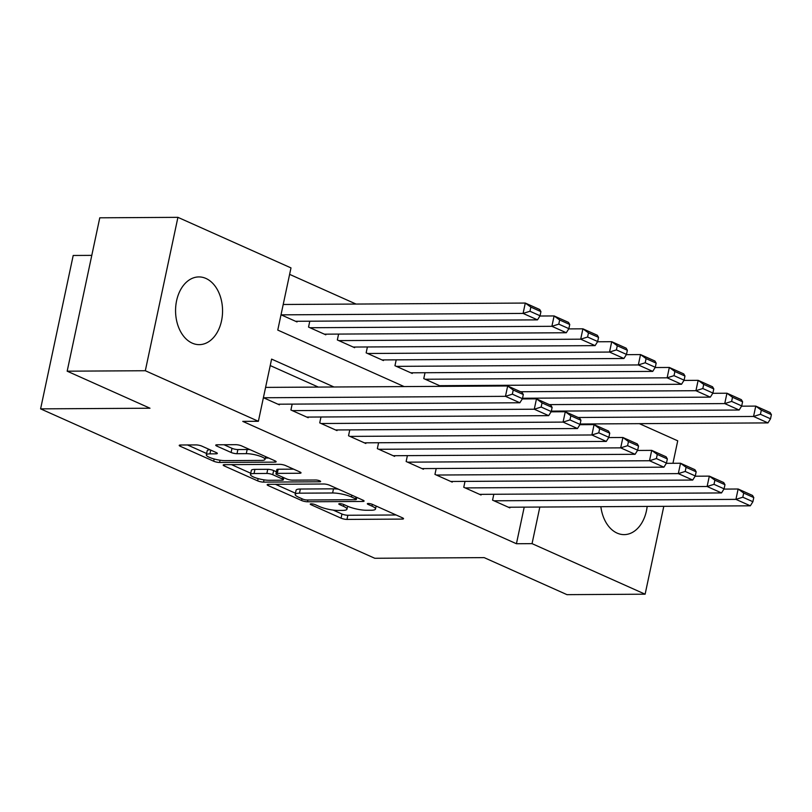 <?xml version="1.0" encoding="UTF-8"?>
<svg xmlns="http://www.w3.org/2000/svg" width="812" height="812" viewBox="0 0 812 812"><rect width="100%" height="100%" fill="white"/><g stroke="black" fill="none" stroke-linecap="round" stroke-linejoin="round"><path stroke-width="1.22" d="M311.199 503.836A2.984 0.65 -168 0 0 310.255 504.1A2.984 0.65 -168 0 0 311.026 504.729L341.07 518.168A4.263 0.924 -168 0 0 346.968 519.416L402.194 519.091A4.263 0.924 -168 0 0 403.534 518.706A4.263 0.924 -168 0 0 402.427 517.802L372.383 504.374A2.984 0.65 -168 0 0 368.262 503.501A2.984 0.65 -168 0 0 367.318 503.765A2.984 0.65 -168 0 0 368.09 504.394L371.977 506.14A13.631 2.954 -168 0 1 375.499 509.033A13.631 2.954 -168 0 1 371.216 510.24L366.608 510.261A13.631 2.954 -168 0 1 347.739 506.282L343.852 504.536A2.984 0.65 -168 0 0 339.731 503.663A2.984 0.65 -168 0 0 338.787 503.927A2.984 0.65 -168 0 0 339.558 504.567L343.446 506.302A13.631 2.954 -168 0 1 346.968 509.195A13.631 2.954 -168 0 1 342.684 510.403L338.076 510.433A13.631 2.954 -168 0 1 319.207 506.444L315.32 504.709A2.984 0.65 -168 0 0 311.199 503.836L311.026 504.729M205.933 278.445A33.86 23.497 -90.3 0 1 222.315 315.797A33.86 23.497 -90.3 0 1 199.265 344.643A33.86 23.497 -90.3 0 1 192.19 343.121A33.86 23.497 -90.3 0 1 175.808 305.769A33.86 23.497 -90.3 0 1 198.869 276.922A33.86 23.497 -90.3 0 1 205.933 278.445M647.164 506.424A33.86 23.497 -90.3 0 1 624.174 534.621A33.86 23.497 -90.3 0 1 617.1 533.098A33.86 23.497 -90.3 0 1 600.86 506.698M201.944 446.164A4.263 0.924 -168 0 0 196.057 444.915L180.558 445.006A4.263 0.924 -168 0 0 179.219 445.392A4.263 0.924 -168 0 0 180.315 446.295L213.688 461.216A4.263 0.924 -168 0 0 219.585 462.454L274.801 462.129A4.263 0.924 -168 0 0 276.141 461.754A4.263 0.924 -168 0 0 275.045 460.851L241.682 445.93A4.263 0.924 -168 0 0 235.784 444.682L217.068 444.793A4.263 0.924 -168 0 0 215.728 445.179A4.263 0.924 -168 0 0 216.824 446.082L231.105 452.467A4.263 0.924 -168 0 0 237.002 453.705L246.28 453.654A11.398 2.466 -168 0 1 258.561 455.705A11.398 2.466 -168 0 1 264.996 459.409A11.398 2.466 -168 0 1 261.413 460.414L225.056 460.627A11.398 2.466 -168 0 1 212.774 458.577A11.398 2.466 -168 0 1 206.339 454.882A11.398 2.466 -168 0 1 209.932 453.867L215.992 453.837A4.263 0.924 -168 0 0 217.332 453.451A4.263 0.924 -168 0 0 216.225 452.548L201.944 446.164M663.8 506.323L645.124 594.191L566.989 594.658L484.165 557.621L374.768 558.27L40.6 408.862L149.997 408.223L67.173 371.185L145.318 370.729L177.919 217.342L290.99 267.899L277.765 330.078L404.143 386.583M645.124 594.191L532.053 543.644L539.828 507.053M333.986 386.999L271.604 359.097L258.378 421.286L242.758 421.377L516.432 543.736L532.053 543.644M258.378 421.286L145.318 370.729M268.498 484.328A4.263 0.924 -168 0 0 267.158 484.703A4.263 0.924 -168 0 0 268.264 485.606L301.628 500.527A4.263 0.924 -168 0 0 307.525 501.775L362.741 501.451A4.263 0.924 -168 0 0 364.091 501.075A4.263 0.924 -168 0 0 362.984 500.172L329.621 485.251A4.263 0.924 -168 0 0 323.724 484.003L268.498 484.328L268.264 485.606M257.658 480.866L224.295 465.956A4.263 0.924 -168 0 1 223.188 465.053A4.263 0.924 -168 0 1 224.528 464.667L279.754 464.342A4.263 0.924 -168 0 1 285.651 465.591L299.932 471.975A4.263 0.924 -168 0 1 301.029 472.878A4.263 0.924 -168 0 1 299.689 473.254L277.288 473.386A4.263 0.924 -168 0 0 275.948 473.772A4.263 0.924 -168 0 0 277.054 474.675L286.524 478.907A4.263 0.924 -168 0 0 292.421 480.156L315.736 480.014A2.984 0.65 -168 0 1 318.954 480.552A2.984 0.65 -168 0 1 320.638 481.516A2.984 0.65 -168 0 1 319.695 481.79L263.555 482.115A4.263 0.924 -168 0 1 257.658 480.866L258.135 478.603M493.818 494.275L492.569 500.151L509.855 507.886L509.987 507.226M465.012 481.394L463.764 487.271L481.049 495.005L481.181 494.346M436.206 468.514L434.948 474.391L452.233 482.125L452.375 481.465M407.391 455.633L406.142 461.51L423.428 469.245L423.57 468.585M378.585 442.753L377.336 448.63L394.622 456.364L394.764 455.715M349.779 429.873L348.531 435.76L365.816 443.484L365.958 442.834M320.973 416.992L319.725 422.879L337.01 430.604L337.142 429.954M292.168 404.112L290.919 409.999L308.195 417.723L308.337 417.074M516.432 543.736L524.207 507.145M318.365 387.091L270.223 365.562M279.531 404.193L279.389 404.843L263.392 397.697M356.032 304.053L289.61 274.365M453.827 385.609L453.685 386.289M441.19 385.68L441.048 386.329L423.773 378.605L425.021 372.728M412.384 372.799L412.242 373.449L394.957 365.725L396.205 359.848M383.579 359.919L383.437 360.569L366.151 352.844L367.4 346.968M354.773 347.039L354.631 347.688L337.345 339.964L338.594 334.087M325.957 334.158L325.825 334.818L308.54 327.084L309.788 321.207M297.151 321.278L297.019 321.938L281.023 314.782M91.797 255.374L73.202 255.475L40.6 408.862M639.369 423.661L677.726 440.814L672.945 463.297M67.173 371.185L99.774 217.809L177.919 217.342M333.164 510.088L341.953 514.016A4.263 0.924 -168 0 0 347.851 515.265L396.124 514.981M275.451 484.287L295.436 493.219M302.815 499.116A2.984 0.65 -168 0 0 306.936 499.989L355.412 499.705A2.984 0.65 -168 0 0 356.346 499.431A2.984 0.65 -168 0 0 355.585 498.801L351.484 496.964A13.631 2.954 -168 0 0 332.615 492.985L299.476 493.178A13.631 2.954 -168 0 0 295.192 494.386A13.631 2.954 -168 0 0 298.714 497.279L302.815 499.116M338.411 489.179A13.631 2.954 -168 0 0 333.499 488.834L332.615 492.985M295.192 494.386L296.075 490.245A13.631 2.954 -168 0 1 300.359 489.027L333.499 488.834M250.746 473.244L231.481 464.626M293.619 469.153L278.171 469.245A4.263 0.924 -168 0 0 276.831 469.62L275.948 473.772M254.054 473.528A11.398 2.466 -168 0 0 250.472 474.543A11.398 2.466 -168 0 0 256.907 478.238A11.398 2.466 -168 0 0 269.178 480.288L281.987 480.217A4.263 0.924 -168 0 0 283.327 479.841A4.263 0.924 -168 0 0 282.231 478.928L272.761 474.695A4.263 0.924 -168 0 0 266.864 473.447L254.054 473.528L254.938 469.377A11.398 2.466 -168 0 0 251.344 470.392L250.472 474.543M254.938 469.377L267.747 469.306A4.263 0.924 -168 0 1 273.634 470.554L276.374 471.772M209.963 449.746A11.398 2.466 -168 0 0 207.222 450.731L206.339 454.882M250.005 449.655A11.398 2.466 -168 0 0 247.163 449.513L246.28 453.654M224.021 444.753L231.988 448.315A4.263 0.924 -168 0 0 237.886 449.564L247.163 449.513M265.291 458.049L268.731 458.029M187.511 444.966L206.634 453.522M578.174 417.5L753.556 416.465L767.959 422.9L580.144 424.006M760.438 414.293L753.556 416.465L755.759 406.101L770.162 412.537L771.4 414.658L761.321 410.151L760.438 414.293L770.517 418.809L771.4 414.658M741.549 406.183L755.759 406.101L761.321 410.151M767.959 422.9L770.517 418.809M494.011 500.801L735.926 499.37L738.128 489.007L723.928 489.098M508.413 507.236L750.329 505.815L735.926 499.37L742.818 497.208L752.897 501.714L753.78 497.573L743.69 493.057L742.818 497.208M743.69 493.057L738.128 489.007L752.531 495.452L753.78 497.573M752.897 501.714L750.329 505.815M549.369 404.62L724.74 403.584L739.143 410.019L551.338 411.126M731.632 401.412L724.74 403.584L726.943 393.221L741.346 399.656L742.594 401.778L732.505 397.271L731.632 401.412L741.711 405.929L742.594 401.778M712.743 393.302L726.943 393.221L732.505 397.271M739.143 410.019L741.711 405.929M520.563 391.739L695.935 390.704L710.338 397.139L522.522 398.245M702.816 388.532L695.935 390.704L698.137 380.341L712.54 386.776L713.789 388.897L703.699 384.391L702.816 388.532L712.906 393.049L713.789 388.897M683.937 380.422L698.137 380.341L703.699 384.391M710.338 397.139L712.906 393.049M425.204 379.245L667.129 377.824L681.532 384.269L439.617 385.69M674.011 375.662L667.129 377.824L669.332 367.46L683.734 373.896L684.973 376.017L674.894 371.51L674.011 375.662L684.1 380.168L684.973 376.017M655.122 367.542L669.332 367.46L674.894 371.51M681.532 384.269L684.1 380.168M396.398 366.364L638.323 364.943L652.726 371.388L410.801 372.809M645.205 362.781L638.323 364.943L640.526 354.58L654.929 361.025L656.167 363.137L646.088 358.63L645.205 362.781L655.284 367.288L656.167 363.137M626.316 354.661L640.526 354.58L646.088 358.63M652.726 371.388L655.284 367.288M465.205 487.921L707.12 486.489L709.323 476.126L695.123 476.218M479.608 494.356L721.523 492.935L707.12 486.489L714.002 484.328L724.091 488.834L724.974 484.693L714.885 480.186L714.002 484.328M714.885 480.186L709.323 476.126L723.725 482.572L724.974 484.693M724.091 488.834L721.523 492.935M436.389 475.04L678.314 473.619L680.517 463.246L666.307 463.337M450.792 481.475L692.717 480.054L678.314 473.619L685.196 471.447L695.285 475.954L696.158 471.813L686.079 467.306L685.196 471.447M686.079 467.306L680.517 463.246L694.92 469.691L696.158 471.813M695.285 475.954L692.717 480.054M407.583 462.16L649.509 460.739L651.711 450.366L637.501 450.457M421.986 468.595L663.911 467.174L649.509 460.739L656.39 458.567L666.469 463.073L667.352 458.932L657.273 454.426L656.39 458.567M657.273 454.426L651.711 450.366L666.114 456.811L667.352 458.932M666.469 463.073L663.911 467.174M378.778 449.28L620.693 447.859L622.905 437.495L608.696 437.577M393.181 455.715L635.106 454.294L620.693 447.859L627.585 445.686L637.664 450.193L638.547 446.052L628.468 441.545L627.585 445.686M628.468 441.545L622.905 437.495L637.308 443.931L638.547 446.052M637.664 450.193L635.106 454.294M367.592 353.494L609.518 352.063L623.92 358.508L381.995 359.929M616.399 349.901L609.518 352.063L611.72 341.7L626.123 348.145L627.361 350.256L617.282 345.75L616.399 349.901L626.478 354.408L627.361 350.256M597.51 341.781L611.72 341.7L617.282 345.75M623.92 358.508L626.478 354.408M349.972 436.399L591.887 434.978L594.09 424.615L579.89 424.696M364.375 442.834L606.29 441.413L591.887 434.978L598.779 432.806L608.858 437.313L609.741 433.172L599.652 428.665L598.779 432.806M599.652 428.665L594.09 424.615L608.492 431.05L609.741 433.172M608.858 437.313L606.29 441.413M338.787 340.614L580.702 339.183L595.105 345.628L353.19 347.049M587.594 337.021L580.702 339.183L582.904 328.819L597.317 335.265L598.556 337.376L588.467 332.869L587.594 337.021L597.673 341.527L598.556 337.376M568.704 328.901L582.904 328.819L588.467 332.869M595.105 345.628L597.673 341.527M321.166 423.519L563.081 422.098L565.284 411.735L551.084 411.816M335.569 429.964L577.484 428.533L563.081 422.098L569.963 419.926L580.052 424.432L580.935 420.291L570.846 415.785L569.963 419.926M570.846 415.785L565.284 411.735L579.687 418.17L580.935 420.291M580.052 424.432L577.484 428.533M309.981 327.733L551.896 326.302L566.299 332.747L324.384 334.168M558.778 324.14L551.896 326.302L554.099 315.939L568.501 322.384L569.75 324.495L559.661 319.989L558.778 324.14L568.867 328.647L569.75 324.495M539.899 316.02L554.099 315.939L559.661 319.989M566.299 332.747L568.867 328.647M292.35 410.639L534.276 409.218L536.478 398.854L522.268 398.936M306.763 417.084L548.679 415.653L534.276 409.218L541.157 407.045L551.246 411.552L552.119 407.411L542.04 402.904L541.157 407.045M542.04 402.904L536.478 398.854L550.881 405.289L552.119 407.411M551.246 411.552L548.679 415.653M281.175 314.853L523.09 313.422L537.493 319.867L295.578 321.288M529.972 311.26L523.09 313.422L525.293 303.059L539.696 309.504L540.934 311.625L530.855 307.109L529.972 311.26L540.061 315.767L540.934 311.625M283.205 304.49L525.293 303.059L530.855 307.109M537.493 319.867L540.061 315.767M263.545 397.758L505.47 396.337L507.673 385.974L265.585 387.395M277.948 404.203L519.873 402.772L505.47 396.337L512.352 394.165L522.431 398.672L523.314 394.53L513.235 390.024L512.352 394.165M513.235 390.024L507.673 385.974L522.075 392.409L523.314 394.53M522.431 398.672L519.873 402.772M368.283 503.501L368.09 504.394M339.751 503.663L339.558 504.567M343.831 504.526L343.446 506.302M372.363 504.353L371.977 506.14M402.458 517.812L402.194 519.091M347.851 515.265L346.968 519.416M341.953 514.016L341.07 518.168M363.015 500.182L362.741 501.451M307.9 499.979L307.525 501.775M302.003 498.751L301.628 500.527M355.96 497.025L355.585 498.801M351.86 495.188L351.484 496.964M300.359 489.027L299.476 493.178M224.559 464.667L224.295 465.956M299.963 471.985L299.689 473.254M278.171 469.245L277.288 473.386M319.887 480.897L319.695 481.79M264.032 479.851L263.555 482.115M282.606 477.151L282.231 478.928M273.634 470.554L272.761 474.695M267.747 469.306L266.864 473.447M216.256 452.568L215.992 453.837M210.734 450.092L209.932 453.867M237.886 449.564L237.002 453.705M231.988 448.315L231.105 452.467M217.098 444.793L216.824 446.082M275.075 460.861L274.801 462.129M220.062 460.221L219.585 462.454M214.165 458.983L213.688 461.216M180.589 445.006L180.315 446.295M347.607 506.211L346.968 509.195M376.139 506.049L375.499 509.033M356.783 497.391L356.346 499.431M283.784 477.679L283.327 479.841M265.585 456.618L264.996 459.409"/></g></svg>
